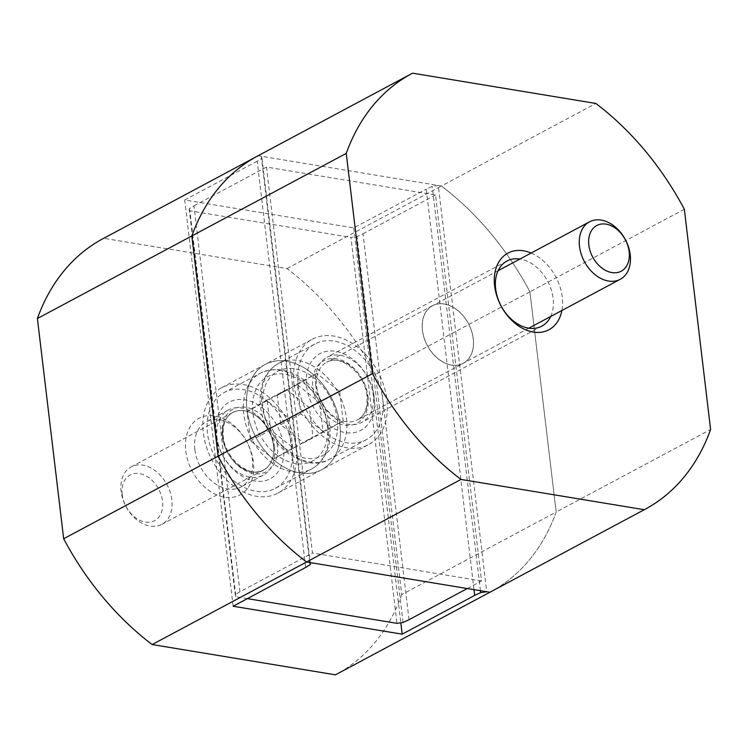 <?xml version="1.0" encoding="UTF-8"?>
<svg xmlns="http://www.w3.org/2000/svg" width="748" height="748" viewBox="0 0 748 748"><rect width="100%" height="100%" fill="white"/><g stroke="black" fill="none" stroke-linecap="round" stroke-linejoin="round"><path stroke-width="0.56" stroke-dasharray="3.74 2.81" d="M207.533 433.429A54.314 38.737 -118.1 0 1 224.185 392.513A54.314 38.737 -118.1 0 1 292.047 447.388A54.314 38.737 -118.1 0 1 275.395 488.304A54.314 38.737 -118.1 0 1 207.533 433.429M222.67 437.103A32.697 23.319 -118.1 0 1 232.693 412.475A32.697 23.319 -118.1 0 1 273.553 445.509A32.697 23.319 -118.1 0 1 263.53 470.137A32.697 23.319 -118.1 0 1 222.67 437.103M171.853 499.823A32.585 23.244 61.9 0 0 131.134 466.892A32.585 23.244 61.9 0 0 121.139 491.445A32.585 23.244 61.9 0 0 161.858 524.367A32.585 23.244 61.9 0 0 171.853 499.823M122.204 494.512A25.909 18.476 -118.1 0 1 139.474 473.615A25.909 18.476 -118.1 0 1 162.522 501.169A25.909 18.476 -118.1 0 1 145.252 522.067A25.909 18.476 -118.1 0 1 122.204 494.512M222.754 437.113A32.585 23.244 61.9 0 0 263.474 470.043A32.585 23.244 61.9 0 0 273.469 445.49A32.585 23.244 61.9 0 0 232.75 412.569A32.585 23.244 61.9 0 0 222.754 437.113M292.814 447.79L289.317 418.469L266.438 400.32L247.055 411.484L250.552 440.806L273.431 458.954L312.954 437.019L293.571 448.192L270.692 430.035L267.195 400.722L286.578 389.549L309.457 407.697L312.954 437.019M309.457 407.697L289.317 418.469M286.578 389.549L266.438 400.32M267.195 400.722L247.055 411.484M270.692 430.035L250.552 440.806M293.571 448.192L273.431 458.954M298.171 384.968A54.314 38.737 61.9 0 0 366.034 439.843A54.314 38.737 61.9 0 0 382.696 398.927A54.314 38.737 61.9 0 0 314.824 344.052A54.314 38.737 61.9 0 0 298.171 384.968M422.414 330.317A32.697 23.319 61.9 0 0 463.274 363.35A32.697 23.319 61.9 0 0 473.297 338.713A32.697 23.319 61.9 0 0 432.438 305.68A32.697 23.319 61.9 0 0 422.414 330.317M422.498 330.326A32.585 23.244 -118.1 0 1 432.494 305.782A32.585 23.244 -118.1 0 1 473.213 338.704A32.585 23.244 -118.1 0 1 463.218 363.257A32.585 23.244 -118.1 0 1 422.498 330.326M339.667 391.55L343.164 420.862L323.781 432.035L300.902 413.887L297.405 384.566L316.787 373.402L339.667 391.55L319.527 402.312L296.647 384.163L277.265 395.337L280.762 424.658L303.641 442.807L323.024 431.633L319.527 402.312M323.024 431.633L343.164 420.862M303.641 442.807L323.781 432.035M280.762 424.658L300.902 413.887M277.265 395.337L297.405 384.566M296.647 384.163L316.787 373.402M296.273 448.089A59.737 42.608 -118.1 0 1 277.957 493.091A59.737 42.608 -118.1 0 1 203.306 432.727A59.737 42.608 -118.1 0 1 221.623 387.726A59.737 42.608 -118.1 0 1 296.273 448.089M339.919 424.752A59.737 42.608 -118.1 0 1 321.603 469.763A59.737 42.608 -118.1 0 1 246.943 409.399A59.737 42.608 -118.1 0 1 265.269 364.388A59.737 42.608 -118.1 0 1 339.919 424.752A59.737 42.608 61.9 0 0 265.269 364.388A59.737 42.608 61.9 0 0 246.943 409.399A59.737 42.608 61.9 0 0 321.603 469.763A59.737 42.608 61.9 0 0 339.919 424.752M274.497 447.304A36.933 26.339 61.9 0 0 228.346 409.988A36.933 26.339 61.9 0 0 217.023 437.814A36.933 26.339 61.9 0 0 263.174 475.13A36.933 26.339 61.9 0 0 274.497 447.304M194.863 449.66A36.933 26.339 -118.1 0 1 206.196 421.835A36.933 26.339 -118.1 0 1 252.347 459.15A36.933 26.339 -118.1 0 1 241.015 486.976A36.933 26.339 -118.1 0 1 194.863 449.66M215.985 434.822A43.449 30.986 -118.1 0 1 244.942 399.778A43.449 30.986 -118.1 0 1 283.595 445.995A43.449 30.986 -118.1 0 1 254.638 481.029A43.449 30.986 -118.1 0 1 215.985 434.822M185.766 450.979A43.449 30.986 61.9 0 0 224.419 497.186A43.449 30.986 61.9 0 0 253.385 462.142A43.449 30.986 61.9 0 0 214.732 415.935A43.449 30.986 61.9 0 0 185.766 450.979M473.998 589.648L426.248 189.141L432.213 186.364L438.281 185.495L486.724 591.743M480.422 590.705L432.213 186.364M309.719 562.505L261.276 156.257L258.135 155.734L103.71 238.294L286.998 268.569A247.111 176.257 -118.1 0 1 375.487 374.355L401.751 594.604L556.175 512.043A247.111 176.257 -118.1 0 1 490.51 591.92A247.111 176.257 61.9 0 0 556.175 512.043L529.911 291.804A247.111 176.257 61.9 0 0 441.423 186.009L438.281 185.495M261.276 156.257L261.978 158.249L257.2 161.222L305.642 567.47M261.978 158.249L310.186 562.59M286.998 268.569L441.423 186.009A247.111 176.257 -118.1 0 1 529.911 291.804L375.487 374.355M257.2 161.222L184.691 199.987L353.729 227.906L426.248 189.141M233.133 606.245L184.691 199.987M353.729 227.906L400.816 622.794M103.065 238.64A247.111 176.257 -118.1 0 1 103.71 238.294M401.751 594.604A247.111 176.257 -118.1 0 1 336.086 674.481M293.945 384.266A59.737 42.608 61.9 0 0 368.596 444.63A59.737 42.608 61.9 0 0 386.922 399.628A59.737 42.608 61.9 0 0 312.262 339.265A59.737 42.608 61.9 0 0 293.945 384.266M550.687 316.488A36.933 26.339 61.9 0 0 553.137 298.34A36.933 26.339 61.9 0 0 519.963 259.014M315.721 385.052A36.933 26.339 -118.1 0 1 327.044 357.226A36.933 26.339 -118.1 0 1 373.196 394.542A36.933 26.339 -118.1 0 1 361.873 422.358A36.933 26.339 -118.1 0 1 315.721 385.052M531.136 253.039A43.449 30.986 -118.1 0 1 562.234 297.021A43.449 30.986 -118.1 0 1 561.86 310.514M306.624 386.361A43.449 30.986 61.9 0 0 345.277 432.578A43.449 30.986 61.9 0 0 374.243 397.534A43.449 30.986 61.9 0 0 335.581 351.326A43.449 30.986 61.9 0 0 306.624 386.361M403.05 622.476L357.03 236.527L350.971 237.406L396.992 623.346M409.025 619.699L363.004 233.759L357.03 236.527M247.354 598.634L235.901 596.745L189.88 210.796L350.971 237.406M467.304 588.536L481.534 580.934L435.514 194.994L266.466 167.066L312.486 553.006L481.534 580.934M189.88 210.796L189.179 208.804L193.956 205.831L239.977 591.78L312.486 553.006M239.977 591.78L235.199 594.744L235.901 596.745M189.179 208.804L235.199 594.744M193.956 205.831L266.466 167.066M363.004 233.759L435.514 194.994M257.49 156.08A247.111 176.257 -118.1 0 1 258.135 155.734L441.423 186.009L595.847 103.448M684.336 209.244L529.911 291.804L556.175 512.043L710.6 429.483M412.559 73.173L258.135 155.734M243.783 414.046A54.314 38.737 -118.1 0 1 260.435 373.13A54.314 38.737 -118.1 0 1 328.307 428.006A54.314 38.737 -118.1 0 1 311.654 468.921A54.314 38.737 -118.1 0 1 243.783 414.046M327.269 425.014A47.797 34.09 -118.1 0 1 295.404 463.554A47.797 34.09 -118.1 0 1 252.88 412.728A47.797 34.09 -118.1 0 1 284.745 374.178A47.797 34.09 -118.1 0 1 327.269 425.014M277.34 444.957A35.408 25.254 61.9 0 0 245.84 407.295A35.408 25.254 61.9 0 0 222.231 435.86A35.408 25.254 61.9 0 0 253.74 473.512A35.408 25.254 61.9 0 0 277.34 444.957M261.912 404.35A54.314 38.737 61.9 0 0 329.784 459.225A54.314 38.737 61.9 0 0 346.436 418.31A54.314 38.737 61.9 0 0 278.565 363.435A54.314 38.737 61.9 0 0 261.912 404.35M337.339 419.628A47.797 34.09 61.9 0 0 294.815 368.801A47.797 34.09 61.9 0 0 262.959 407.342A47.797 34.09 61.9 0 0 305.474 458.169A47.797 34.09 61.9 0 0 337.339 419.628M316.666 386.847A32.697 23.319 61.9 0 0 357.525 419.88A32.697 23.319 61.9 0 0 367.549 395.253A32.697 23.319 61.9 0 0 326.689 362.219A32.697 23.319 61.9 0 0 316.666 386.847M367.988 396.496A35.408 25.254 -118.1 0 1 344.379 425.06A35.408 25.254 -118.1 0 1 312.879 387.399A35.408 25.254 -118.1 0 1 336.478 358.834A35.408 25.254 -118.1 0 1 367.988 396.496M275.395 488.304L311.654 468.921C317.021 466.013 321.303 461.787 324.501 456.243C329.279 447.678 331.018 437.73 329.709 426.397C325.801 392.924 293.02 358.273 260.435 373.13L224.185 392.513M232.693 412.475C228.14 415.177 222.334 419.768 223.25 436.43C225.036 459.515 251.029 478.926 263.53 470.137M161.858 524.367L263.474 470.043M131.134 466.892L232.75 412.569M314.824 344.052L278.565 363.435C273.198 366.342 268.915 370.569 265.718 376.104C260.94 384.678 259.201 394.626 260.51 405.958C263.605 442.274 303.548 474.728 329.784 459.225L366.034 439.843M432.438 305.68L326.689 362.219C339.19 353.421 365.183 372.841 366.969 395.926C367.885 412.587 362.079 417.169 357.525 419.88L463.274 363.35M498.103 270.701L432.494 305.782M528.827 328.176L463.218 363.257M277.957 493.091L368.596 444.63M228.346 409.988L206.196 421.835M263.174 475.13L241.015 486.976M221.623 387.726L312.262 339.265M506.985 261.024L327.044 357.226M541.804 326.165L361.873 422.358"/><path stroke-width="1.12" d="M630.218 254.759A32.585 23.244 -118.1 0 1 620.223 279.313A32.585 23.244 -118.1 0 1 579.504 246.382A32.585 23.244 -118.1 0 1 589.499 221.838A32.585 23.244 -118.1 0 1 630.218 254.759M588.835 245.035A25.909 18.476 61.9 0 0 611.883 272.59A25.909 18.476 61.9 0 0 629.152 251.693A25.909 18.476 61.9 0 0 606.104 224.148A25.909 18.476 61.9 0 0 588.835 245.035M258.135 155.734A247.111 176.257 61.9 0 0 257.49 156.08A247.111 176.257 61.9 0 0 191.825 235.957L218.089 456.196A247.111 176.257 61.9 0 0 306.577 561.991L489.865 592.266A247.111 176.257 61.9 0 0 490.51 591.92A247.111 176.257 -118.1 0 1 489.865 592.266L335.441 674.827L152.153 644.552L461.002 479.431L644.29 509.706L489.865 592.266L486.724 591.743L480.655 592.622L474.69 595.399L473.998 589.648M480.655 592.622L480.422 590.705M474.69 595.399L402.172 634.164L233.133 606.245L305.642 567.47L310.42 564.506L309.719 562.505L306.577 561.991A247.111 176.257 -118.1 0 1 218.089 456.196L63.664 538.756L37.4 318.517A247.111 176.257 -118.1 0 1 103.065 238.64L411.914 73.519A247.111 176.257 61.9 0 0 346.249 153.396L372.513 373.645A247.111 176.257 61.9 0 0 461.002 479.431M310.186 562.59L310.42 564.506M400.816 622.794L402.172 634.164M152.153 644.552A247.111 176.257 -118.1 0 1 63.664 538.756M644.29 509.706A247.111 176.257 61.9 0 0 644.935 509.36L336.086 674.481A247.111 176.257 -118.1 0 1 335.441 674.827M37.4 318.517L191.825 235.957A247.111 176.257 -118.1 0 1 257.49 156.08M519.963 259.014A36.933 26.339 61.9 0 0 506.985 261.024A36.933 26.339 61.9 0 0 495.653 288.85A36.933 26.339 61.9 0 0 541.804 326.165A36.933 26.339 61.9 0 0 550.687 316.488M561.86 310.514A43.449 30.986 -118.1 0 1 527.359 330.494A43.449 30.986 -118.1 0 1 494.615 285.858A43.449 30.986 -118.1 0 1 531.136 253.039M247.354 598.634L396.992 623.346L403.05 622.476L409.025 619.699L467.304 588.536M372.513 373.645L218.089 456.196L191.825 235.957L346.249 153.396M644.935 509.36A247.111 176.257 61.9 0 0 710.6 429.483L684.336 209.244A247.111 176.257 61.9 0 0 595.847 103.448L412.559 73.173A247.111 176.257 61.9 0 0 411.914 73.519M589.499 221.838L498.103 270.701M620.223 279.313L528.827 328.176"/></g></svg>
